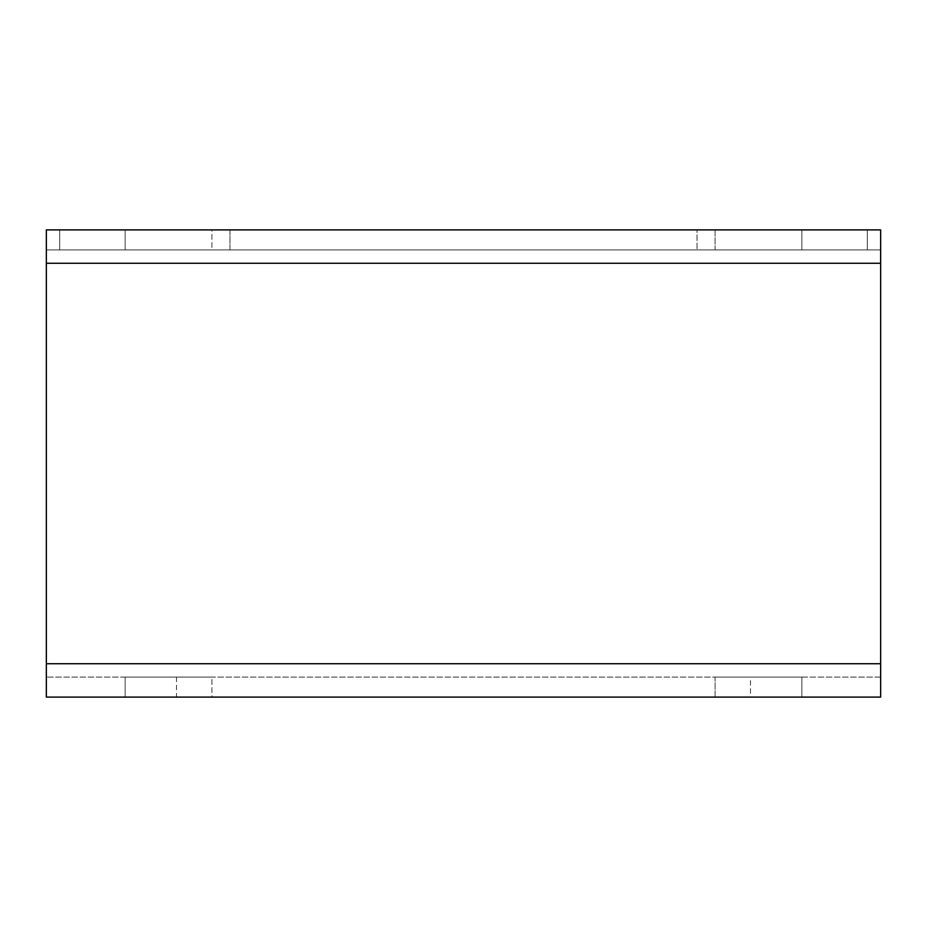 <?xml version="1.0" encoding="UTF-8"?>
<svg xmlns="http://www.w3.org/2000/svg" width="927" height="927" viewBox="0 0 927 927"><rect width="100%" height="100%" fill="white"/><g stroke="black" fill="none" stroke-linecap="round" stroke-linejoin="round"><path stroke-width="0.7" stroke-dasharray="4.63 3.48" d="M229.989 229.896L59.699 229.896L59.699 249.919L59.699 229.896L46.35 229.896L229.989 229.896L229.989 249.919L46.35 249.919L46.35 263.268L46.35 229.896L46.35 249.919L229.989 249.919L229.989 229.896L697.011 229.896L697.011 249.919L697.011 229.896L229.989 229.896M867.301 229.896L697.011 229.896L867.301 229.896L867.301 249.919L229.989 249.919L867.301 249.919L867.301 229.896L880.65 229.896L867.301 229.896M168.529 229.896L125.145 229.896L168.529 229.896M715.088 229.896L801.855 229.896L715.088 229.896L801.855 229.896L715.088 229.896L715.088 249.919L801.855 249.919L715.088 249.919L801.855 249.919L715.088 249.919L715.088 229.896M168.529 697.104L125.145 697.104L168.529 697.104M715.088 697.104L801.855 697.104L715.088 697.104L801.855 697.104L715.088 697.104L715.088 677.081L801.855 677.081L715.088 677.081L801.855 677.081L715.088 677.081L715.088 697.104M211.912 697.104L125.145 697.104L211.912 697.104L211.912 677.081L125.145 677.081L211.912 677.081L125.145 677.081L211.912 677.081L211.912 697.104M750.499 697.104L176.501 697.104L750.499 697.104L750.499 677.081L176.501 677.081L750.499 677.081M880.65 263.268L880.65 697.104L46.35 697.104L46.35 229.896L880.65 229.896L880.65 249.919L46.35 249.919L880.65 249.919L867.301 249.919L880.65 249.919L880.65 263.268L880.65 229.896L880.65 663.732L880.65 263.268L46.35 263.268M211.912 229.896L125.145 229.896L211.912 229.896L211.912 249.919L125.145 249.919L211.912 249.919L125.145 249.919L211.912 249.919L211.912 229.896M880.65 677.081L46.35 677.081L880.65 677.081M125.145 249.919L125.145 229.896L125.145 249.919M801.855 677.081L801.855 697.104L801.855 677.081M880.65 663.732L46.35 663.732M176.501 677.081L176.501 697.104M801.855 249.919L801.855 229.896L801.855 249.919M125.145 677.081L125.145 697.104L125.145 677.081"/><path stroke-width="1.39" d="M880.65 663.732L880.65 229.896L46.35 229.896L46.35 697.104L880.65 697.104L880.65 663.732L46.35 663.732M880.65 263.268L46.35 263.268"/></g></svg>

